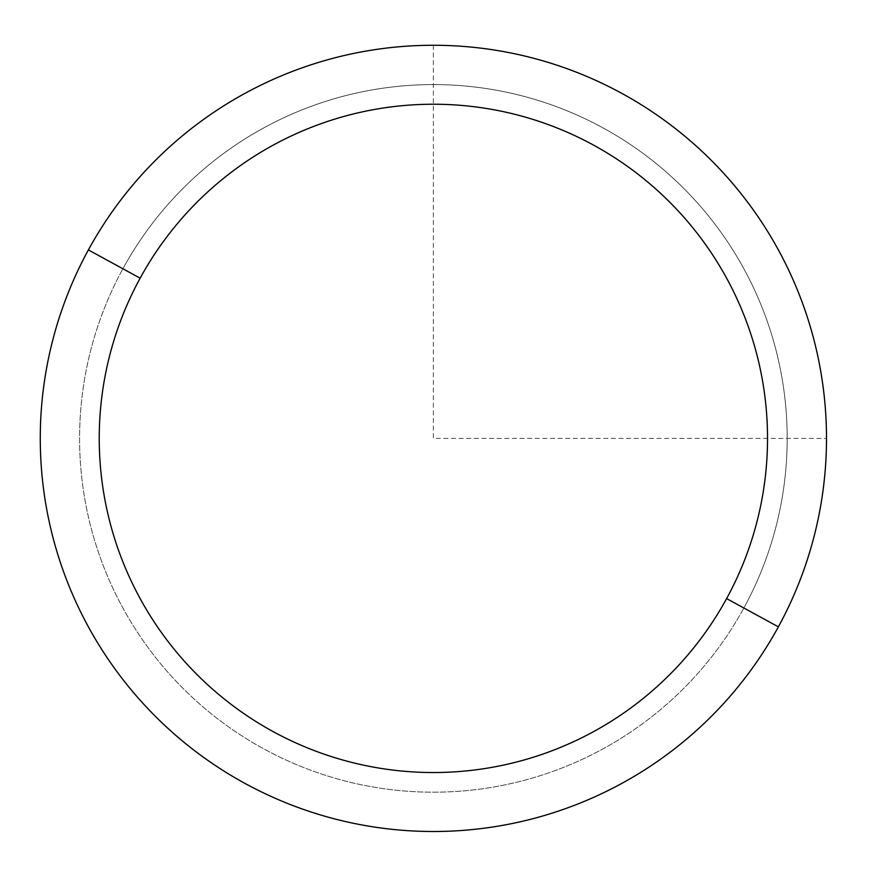 <?xml version="1.0" encoding="UTF-8"?>
<svg xmlns="http://www.w3.org/2000/svg" width="870" height="870" viewBox="0 0 870 870"><rect width="100%" height="100%" fill="white"/><g stroke="black" fill="none" stroke-linecap="round" stroke-linejoin="round"><path stroke-width="0.65" stroke-dasharray="4.35 3.26" d="M88.392 249.918A393.12 393.12 0 0 1 621.854 93.394A393.12 393.12 0 0 1 778.378 626.857A393.12 393.12 0 0 1 244.916 783.381A393.12 393.12 0 0 1 88.392 249.918A393.12 393.12 0 0 0 244.916 783.381A393.12 393.12 0 0 0 778.378 626.857L743.872 608.01A353.807 353.807 0 0 0 603.008 127.89A353.807 353.807 0 0 0 122.887 268.765A353.807 353.807 0 0 0 263.762 748.874A353.807 353.807 0 0 0 743.872 608.01A353.807 353.807 0 0 1 263.762 748.874A353.807 353.807 0 0 1 122.887 268.765L88.392 249.918L122.887 268.765A353.807 353.807 0 0 1 603.008 127.89A353.807 353.807 0 0 1 743.872 608.01L778.378 626.857A393.12 393.12 0 0 0 621.854 93.394A393.12 393.12 0 0 0 88.392 249.918M433.38 45.273L433.38 438.382L826.5 438.382"/><path stroke-width="1.3" d="M778.378 626.857L726.624 598.582A334.145 334.145 0 0 0 593.579 145.138A334.145 334.145 0 0 0 140.146 278.183L88.392 249.918A393.12 393.12 0 0 1 621.854 93.394A393.12 393.12 0 0 1 778.378 626.857A393.12 393.12 0 0 1 244.916 783.381A393.12 393.12 0 0 1 88.392 249.918L140.146 278.183A334.145 334.145 0 0 0 273.18 731.626A334.145 334.145 0 0 0 726.624 598.582L778.378 626.857A393.12 393.12 0 0 0 621.854 93.394A393.12 393.12 0 0 0 88.392 249.918A393.12 393.12 0 0 0 244.916 783.381A393.12 393.12 0 0 0 778.378 626.857M726.624 598.582A334.145 334.145 0 0 1 273.18 731.626A334.145 334.145 0 0 1 140.146 278.183A334.145 334.145 0 0 1 593.579 145.138A334.145 334.145 0 0 1 726.624 598.582"/></g></svg>
